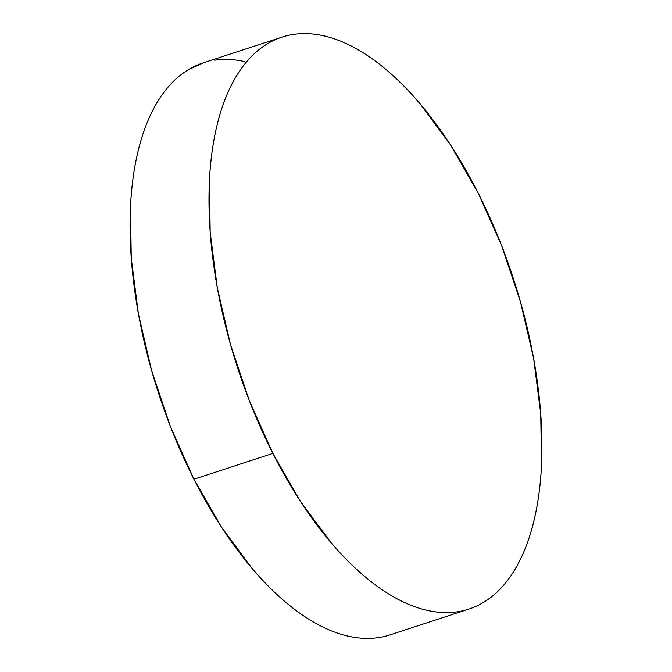 <?xml version="1.0" encoding="UTF-8"?>
<svg xmlns="http://www.w3.org/2000/svg" width="672" height="672" viewBox="0 0 672 672"><rect width="100%" height="100%" fill="white"/><g stroke="black" fill="none" stroke-linecap="round" stroke-linejoin="round"><path stroke-width="1.01" d="M281.954 37.128L203.028 62.933A300.871 144.942 71.9 0 0 193.948 479.22L272.874 453.407L193.948 479.22A300.871 144.942 71.9 0 0 390.046 634.872L468.972 609.067A300.871 144.942 -108.1 0 1 272.874 453.407A300.871 144.942 -108.1 0 1 281.954 37.128A300.871 144.942 -108.1 0 1 478.052 192.78A300.871 144.942 -108.1 0 1 468.972 609.067M378.445 637.602C368.928 639.013 358.974 638.56 348.592 636.241C338.201 633.931 327.583 629.79 316.73 623.843C305.878 617.887 295 610.235 284.105 600.877C273.202 591.511 262.483 580.633 251.95 568.226L221.508 527.142L193.948 479.22L170.335 426.283L151.57 370.373L138.373 313.639L131.258 258.258L130.494 206.363C131.309 189.815 133.182 174.342 136.114 159.944C139.037 145.538 142.968 132.493 147.89 120.784C152.821 109.082 158.651 98.952 165.388 90.392C172.124 81.841 179.634 75.02 187.925 69.938L203.658 62.731M214.628 60.203C224.146 58.8 234.1 59.254 244.482 61.564M478.052 192.78L501.665 245.717L520.43 301.627L533.627 358.361L540.742 413.742L541.506 465.637C540.691 482.185 538.818 497.658 535.886 512.056C532.963 526.462 529.032 539.507 524.11 551.216C519.179 562.918 513.349 573.048 506.612 581.608C499.876 590.159 492.366 596.98 484.075 602.062C475.793 607.144 466.889 610.386 457.372 611.797C447.854 613.2 437.9 612.746 427.518 610.436C417.136 608.118 406.51 603.985 395.657 598.03C384.812 592.082 373.934 584.422 363.031 575.064C352.128 565.706 341.41 554.82 330.876 542.413L300.434 501.337L272.874 453.407L249.262 400.47L230.496 344.56L217.308 287.826L210.185 232.445L209.42 180.55C210.244 164.01 212.117 148.537 215.04 134.131C217.972 119.734 221.894 106.68 226.825 94.979C231.748 83.278 237.577 73.147 244.314 64.588C251.051 56.028 258.56 49.216 266.851 44.134C275.134 39.052 284.038 35.809 293.555 34.398C303.072 32.987 313.026 33.44 323.408 35.759C333.799 38.069 344.417 42.21 355.27 48.157C366.122 54.113 377 61.765 387.895 71.123C398.798 80.489 409.517 91.367 420.05 103.774L450.492 144.858L478.052 192.78"/></g></svg>
